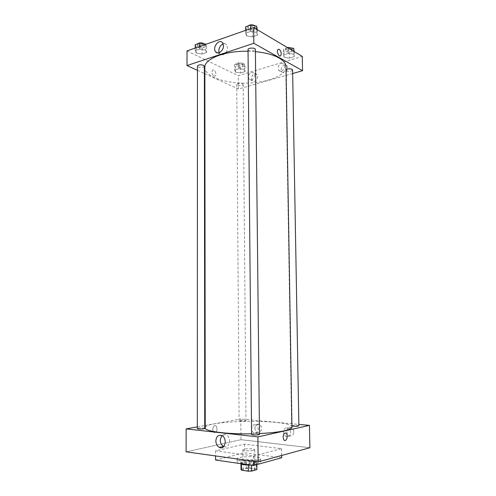 <?xml version="1.0" encoding="UTF-8"?>
<svg xmlns="http://www.w3.org/2000/svg" width="496" height="496" viewBox="0 0 496 496"><rect width="100%" height="100%" fill="white"/><g stroke="black" fill="none" stroke-linecap="round" stroke-linejoin="round"><path stroke-width="0.37" stroke-dasharray="2.48 1.86" d="M253.499 450.362L254.671 449.717C254.919 448.359 242.618 448.465 242.891 449.816C242.618 450.79 250.449 451.193 253.499 450.362M253.685 470.233L254.863 469.483C255.111 467.895 242.767 468.001 243.04 469.582C242.767 470.723 250.629 471.206 253.685 470.233M241.044 469.47L246.301 468.001L249.507 467.883L249.451 461.863L246.252 461.974L240.994 463.382L241.013 469.613M249.507 467.883L256.395 468.906L256.891 469.47M249.451 461.863L256.333 462.83L256.395 468.906M256.816 463.475L256.841 464.634L256.816 463.475L251.608 465.229M256.829 463.376L256.333 462.83M240.994 463.382L241.409 464.132M251.608 464.907L248.329 465.031L241.403 464.027M240.845 463.717L240.783 463.518C240.529 462.229 248.794 461.342 253.754 462.105C255.849 462.415 256.94 462.842 257.015 463.376C256.717 464.237 254.454 464.789 250.238 465.031M253.741 460.598C248.781 459.848 240.517 460.722 240.771 461.993C240.38 463.469 251.212 464.095 255.403 462.824L257.002 461.85C256.922 461.323 255.837 460.908 253.741 460.598M246.252 461.974L246.301 468.001M243.579 464.07C249.389 464.492 254.324 464.219 258.397 463.245C259.91 462.818 260.679 462.346 260.691 461.844C261.138 458.843 236.586 459.054 237.082 462.049C237.113 462.625 238.086 463.128 240.002 463.555M258.36 460.17C259.879 459.755 260.648 459.296 260.66 458.8C261.101 455.867 236.567 456.084 237.057 459.005C236.468 461.1 252.29 461.993 258.36 460.17M281.697 457.715L244.522 452.829L215.574 460.028M253.555 455.936L281.567 448.675L244.454 444.162L215.549 450.858L253.555 455.936L253.605 461.255M215.549 450.858L215.562 455.948M240.988 439.679L309.895 447.739L240.988 439.679L186.105 451.831L240.988 439.679L240.839 418.996L298.846 424.402M244.454 444.162L244.522 452.829M281.567 448.675L281.666 455.464M259.482 434.397L257.877 433.913C254.504 433.702 252.414 433.882 251.59 434.453M298.871 425.804L297.216 425.363C294.153 425.19 292.274 425.332 291.592 425.791L291.921 426.008M197.321 426.876L204.736 425.531M205.226 425.444L240.839 418.996M245.26 421.042L245.966 420.757C246.121 420.155 238.96 420.23 239.122 420.825C240.194 421.296 242.24 421.371 245.26 421.042M204.743 428.408L203.465 428.023C200.248 427.843 198.195 428.017 197.315 428.55M291.939 427.143C292.584 418.984 204.445 419.752 205.232 427.905M251.584 433.802L259.47 433.547M254.919 427.992C255.037 430.069 255.88 431.514 257.436 432.326C261.504 434.304 263.196 425.99 259.061 424.353L258.174 424.111C256.172 424.173 255.087 425.463 254.919 427.992M293.824 431.954C293.688 429.871 292.826 428.389 291.233 427.515L290.185 427.223C286.217 426.616 285.479 434.167 289.354 435.699C291.989 436.393 293.483 435.147 293.824 431.954M254.901 424.762L255.793 425.004C259.941 426.647 258.236 435.017 254.163 433.027C250.48 431.65 251.15 424.173 254.901 424.762M287.017 427.912L288.064 428.209C292.491 430.075 290.526 438.656 286.173 436.443C282.286 434.905 283.036 427.298 287.017 427.912M212.722 429.536C212.939 431.923 213.813 432.878 215.345 432.394C218.085 431.098 217.099 424.235 214.408 425.853C213.354 426.548 212.79 427.769 212.722 429.536C212.79 427.769 213.354 426.548 214.408 425.853C217.099 424.235 218.085 431.098 215.345 432.394C213.813 432.878 212.939 431.923 212.722 429.536M223.826 446.487C229.536 449.351 231.973 437.267 226.195 434.707C224.527 433.944 223.039 434.223 221.737 435.531M286.037 66.786C286.118 75.708 266.662 83.018 245.582 83.13C224.496 83.384 204.922 76.415 204.848 67.493M248.05 51.255L255.409 51.658M248.031 49.619L248.781 50.536L253.909 50.784L255.384 49.526M242.513 83.688L243.189 84.407C243.35 85.926 236.604 85.963 236.741 84.438C237.739 83.204 239.667 82.956 242.513 83.688M292.603 69.979L291.078 71.139C288.219 71.666 286.452 71.362 285.783 70.215L286.08 69.663M204.383 66.228L203.193 67.239C200.179 67.791 198.264 67.413 197.439 66.098M292.665 73.526L238.402 89.057L238.309 75.69L302.269 56.395M197.439 70.327L204.389 73.507M204.854 73.718L238.402 89.057M251.478 78.504L252.253 80.712C254.746 83.7 259.625 77.233 256.909 74.505L254.522 73.892C252.656 74.673 251.639 76.21 251.478 78.504M287.742 67.847L287.023 65.72L284.363 65.001C281.331 66.731 280.5 69.049 281.864 71.945C284.816 73.489 286.775 72.125 287.742 67.847M246.512 35.892L245.694 33.114L250.784 31.341L256.661 32.395L257.374 35.185L252.315 36.909L246.512 35.892L252.315 36.909L257.374 35.185L256.661 32.395L250.784 31.341L245.694 33.114L246.512 35.892L246.456 29.636L252.253 30.678L257.306 28.923M196.422 53.128L195.207 50.666L199.727 49.092L205.443 50.022L206.572 52.495L202.07 54.027L196.422 53.128L202.07 54.027L206.572 52.495L205.443 50.022L199.727 49.092L195.207 50.666L196.422 53.128L196.422 47.213L202.064 48.137L206.559 46.568L205.598 44.411M235.495 72.156L234.689 70.023L239.084 68.665L244.274 69.465L244.999 71.604L240.622 72.937L235.495 72.156L240.622 72.937L244.999 71.604L244.274 69.465L239.084 68.665L234.689 70.023L235.495 72.156L235.457 66.638L240.579 67.431L244.956 66.073L244.224 63.891L239.041 63.073L234.651 64.461L235.457 66.638M187.023 50.921L238.309 75.69M293.874 54.256L294.215 56.649L289.329 58.131L284.078 57.257L283.65 54.876L288.567 53.357L293.874 54.256L288.567 53.357L283.65 54.876L284.078 57.257L289.329 58.131L294.215 56.649L293.824 51.386M251.435 72.342L253.822 72.955C256.544 75.69 251.652 82.206 249.153 79.205C247.758 76.378 248.515 74.09 251.435 72.342M281.356 63.339L284.028 64.058C286.8 67.065 281.375 73.6 278.851 70.333C277.481 67.419 278.318 65.088 281.356 63.339M213.912 76.111L215.276 75.944C217.248 74.344 214.353 68.343 212.505 70.234C211.414 72.385 211.885 74.344 213.912 76.111C211.885 74.344 211.414 72.385 212.505 70.234C214.353 68.343 217.248 74.344 215.276 75.944L213.912 76.111M219.077 52.731L219.771 53.946C222.134 57.065 227.732 52.725 227.521 47.883L226.536 44.814C225.655 43.828 224.539 43.53 223.188 43.927M245.638 26.803L246.456 29.636M254.429 26.834L255.155 27.807C255.347 29.934 247.684 30.039 247.833 27.906C248.992 26.158 251.187 25.798 254.429 26.834M252.253 30.678L252.315 36.909M257.319 29.717L257.374 35.185M256.63 29.307L256.661 32.395M250.753 28.57L250.784 31.341M245.669 30.355L245.694 33.114M254.826 25.755L255.142 26.412C255.328 28.551 247.671 28.65 247.82 26.511L248.019 25.959M195.213 44.702L196.422 47.213M203.515 44.721L204.364 45.7C204.526 47.591 197.284 47.442 197.445 45.558C198.437 44.094 200.465 43.815 203.515 44.721M202.064 48.137L202.07 54.027M206.559 46.568L206.572 52.495M205.437 44.466L205.443 50.022M199.727 46.469L199.727 49.092M195.207 48.056L195.207 50.666M204.11 43.828L204.364 44.386C204.526 46.283 197.284 46.128 197.445 44.237L197.557 43.865M287.649 47.721L283.557 49.011L283.985 51.441L289.23 52.334L294.109 50.821M291.685 49.036L292.249 49.786C292.435 51.603 285.33 51.863 285.454 50.04C286.607 48.478 288.684 48.143 291.685 49.036M283.985 51.441L284.078 57.257M289.23 52.334L289.329 58.131M294.122 51.559L294.215 56.649M288.48 48.211L288.567 53.357M283.557 49.011L283.65 54.876M292.076 48.087L292.225 48.49C292.417 50.313 285.305 50.58 285.436 48.744L287.165 47.43M242.358 64.474L243.028 65.249C243.189 66.879 236.474 66.917 236.611 65.28C237.603 63.953 239.518 63.686 242.358 64.474M240.579 67.431L240.622 72.937M244.956 66.073L244.999 71.604M244.224 63.891L244.274 69.465M239.041 63.073L239.084 68.665M234.651 64.461L234.689 70.023M242.346 63.24L243.015 64.015C243.176 65.658 236.462 65.689 236.598 64.046C237.59 62.713 239.506 62.446 242.346 63.24M254.863 469.483L254.671 449.717M243.04 469.582L242.891 449.816M240.771 461.993L240.783 463.518M257.002 461.85L257.015 463.376M240.969 463.512L240.969 463.865M237.057 459.005L237.082 462.049M260.66 458.8L260.691 461.844M259.061 424.353L255.793 425.004M257.436 432.326L254.163 433.027M291.233 427.515L288.064 428.209M289.354 435.699L286.173 436.443M221.867 435.593L226.195 434.707M236.741 84.438L239.122 420.825M243.189 84.407L245.966 420.757M285.783 70.215L291.592 425.791M256.909 74.505L253.822 72.955M252.253 80.712L249.153 79.205M287.023 65.72L284.028 64.058M281.864 71.945L278.851 70.333M217.738 52.917L219.771 53.946M222.499 42.675L226.536 44.814M247.82 26.511L247.833 27.906M255.142 26.412L255.155 27.807M197.445 44.237L197.445 45.558M204.364 44.386L204.364 45.7M285.436 48.744L285.454 50.04M292.225 48.49L292.249 49.786M236.598 64.046L236.611 65.28M243.015 64.015L243.028 65.249"/><path stroke-width="0.74" d="M248.335 465.068L248.384 471.2L241.453 470.146L241.013 469.613L240.969 463.865M256.878 469.576L256.841 464.634L256.878 469.576L251.664 471.076L248.384 471.2M251.608 465.229L251.664 471.076M250.238 465.031C245.136 465.136 242.005 464.696 240.845 463.717M241.409 464.132L241.453 470.146M240.002 463.555L243.579 464.07M215.562 455.948L215.574 460.028L253.648 465.527L281.697 457.715L281.666 455.464M253.605 461.255L253.648 465.527M258.162 461.894L309.895 447.739L258.162 461.894L186.105 451.831L258.162 461.894L257.901 436.902L186.155 428.897L197.321 426.876M251.59 434.453C251.398 435.246 259.687 435.184 259.482 434.397L255.384 49.526C255.552 47.542 247.826 47.641 248.031 49.619L251.59 434.453M291.921 426.008C295.039 426.461 297.358 426.393 298.871 425.804L292.603 69.979L292.039 69.279C289.862 68.516 287.878 68.646 286.08 69.663M298.846 424.402L309.461 425.388L257.901 436.902M204.736 425.531L205.226 425.444M197.315 428.55C197.129 429.251 204.929 429.102 204.743 428.408L204.383 66.228L203.534 65.317C200.465 64.474 198.437 64.734 197.439 66.098L197.315 428.55M259.47 433.547C270.029 433.027 278.361 432.103 284.456 430.77C289.441 429.629 291.933 428.42 291.939 427.143L286.037 66.786C285.956 63.569 283.557 60.599 278.845 57.877C273.079 54.709 265.273 52.638 255.409 51.658M248.05 51.255C224.775 50.635 204.092 58.974 204.848 67.493L205.232 427.905C204.414 431.284 226.616 434.347 251.584 433.802M309.461 425.388L309.895 447.739M215.847 440.907C216.349 436.325 218.358 434.558 221.867 435.593C227.732 438.228 225.116 450.535 219.362 447.417C217.167 446.158 215.996 443.988 215.847 440.907M186.155 428.897L186.105 451.831M287.209 436.232C287.165 438.148 286.651 439.493 285.653 440.262C283.142 442.048 282.119 434.626 284.679 433.175C286.124 432.624 286.967 433.647 287.209 436.232C286.967 433.647 286.124 432.624 284.679 433.175C282.119 434.626 283.142 442.048 285.653 440.262C286.645 439.493 287.165 438.148 287.203 436.232M221.737 435.531L220.199 439.977C220.354 443.033 221.52 445.185 223.708 446.431L223.826 446.487M302.548 70.699L253.828 43.301L186.992 65.553L187.023 50.921L253.661 27.547L302.269 56.395L302.548 70.699L292.665 73.526M186.992 65.553L197.439 70.327M204.389 73.507L204.854 73.718M223.485 45.756C223.69 50.642 218.073 55.019 215.71 51.888C211.935 47.932 219.046 38.192 222.499 42.675L223.485 45.756M253.661 27.547L253.828 43.301M279.304 49.34C281.226 51.336 281.691 53.456 280.686 55.701C279 57.648 276.167 51.113 277.996 49.457L279.304 49.34L277.996 49.457C276.167 51.113 279 57.648 280.686 55.701C281.691 53.456 281.226 51.336 279.304 49.34M223.188 43.927C219.709 45.775 218.333 48.713 219.077 52.731M257.319 29.717L256.593 26.077L250.722 25.005L245.638 26.803L245.669 30.355M256.593 26.077L256.63 29.307M250.722 25.005L250.753 28.57M248.019 25.959C249.755 24.645 251.887 24.471 254.417 25.439L254.826 25.755M205.598 44.411L205.437 44.045L199.727 43.096L195.213 44.702L195.207 48.056M205.437 44.045L205.437 44.466M199.727 43.096L199.727 46.469M197.557 43.865C198.995 42.699 200.979 42.544 203.515 43.4L204.11 43.828M294.122 51.559L293.768 48.379L288.467 47.461L287.649 47.721M293.768 48.379L293.824 51.386M288.467 47.461L288.48 48.211M287.165 47.43L292.076 48.087M219.362 447.417L223.708 446.431M215.71 51.888L217.738 52.917"/></g></svg>
